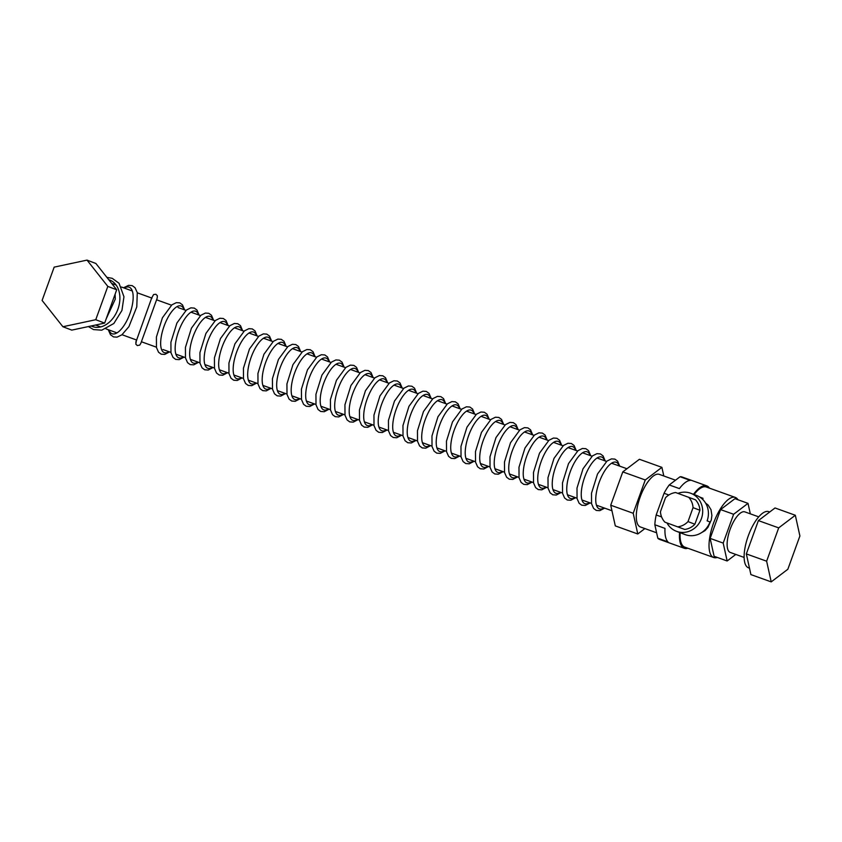 <?xml version="1.0" encoding="UTF-8"?>
<svg xmlns="http://www.w3.org/2000/svg" width="842" height="842" viewBox="0 0 842 842"><rect width="100%" height="100%" fill="white"/><g stroke="black" fill="none" stroke-linecap="round" stroke-linejoin="round"><path stroke-width="1.26" d="M87.021 260.115L95.904 263.493L116.701 289.785L104.65 323.096L71.781 330.117L62.897 326.738L42.1 300.447L54.162 267.135L87.021 260.115L107.818 286.406L95.756 319.718L62.897 326.738M116.701 289.785L107.818 286.406M104.65 323.096L95.756 319.718M699.934 510.263L694.882 524.219L688.009 521.598L693.05 507.652L699.934 510.263A17.419 16.177 110.8 0 0 695.481 499.811L675.631 492.538A17.419 16.177 110.8 0 0 665.496 497.759L660.444 511.704A17.419 16.177 110.8 0 0 664.906 522.166L684.746 529.439L664.906 522.166M694.882 524.219A17.419 16.177 110.8 0 1 684.746 529.439M688.009 521.598A17.419 16.177 110.8 0 1 677.873 526.818M688.598 497.19A17.419 16.177 110.8 0 1 693.05 507.652M677.968 493.37A20.313 18.871 110.8 0 1 685.051 492.16A20.313 18.871 110.8 0 1 690.85 493.307L696.587 495.485A20.313 18.871 110.8 0 1 707.122 520.851L709.995 521.945A20.313 18.871 -69.2 0 1 684.999 534.554L676.4 531.281A20.313 18.871 110.8 0 1 666.98 522.956M702.544 499.264L703.017 498.306L699.734 497.064M690.85 493.307A20.313 18.871 110.8 0 1 701.333 518.84A20.313 18.871 110.8 0 1 676.715 531.397A20.313 18.871 110.8 0 1 676.4 531.281M705.596 503.106L708.133 505.063L711.006 509.673L711.89 515.43L711.29 519.946L707.943 527.366L705.091 530.576L700.207 533.418M709.448 488.139A33.164 12.262 109.8 0 0 706.733 485.845A33.164 12.262 109.8 0 0 704.733 485.592A33.164 12.262 109.8 0 0 693.524 494.317M706.733 485.845L682.083 476.993A33.164 12.262 109.8 0 0 680.083 476.74L690.229 480.382A33.164 12.262 109.8 0 0 679.399 488.602L669.243 484.96A33.164 12.262 109.8 0 0 664.054 493.275L656.192 514.978A33.164 12.262 109.8 0 0 654.834 524.745L657.823 538.227A33.164 12.262 109.8 0 0 659.654 539.427L684.314 548.289A33.164 12.262 109.8 0 0 687.861 548.237M668.843 494.991L664.054 493.275M661.601 516.914L656.192 514.978M657.823 538.227L667.969 541.88A33.164 12.262 109.8 0 1 664.991 528.397L654.834 524.745M679.568 532.481A33.164 12.262 109.8 0 0 684.314 548.289M680.115 532.691A31.922 11.799 109.8 0 0 684.735 547.111L713.742 557.53A31.922 11.799 109.8 0 0 717.3 557.436M738.002 499.769A31.922 11.799 109.8 0 0 735.319 497.433L706.312 487.023A31.922 11.799 109.8 0 0 694.071 494.528M663.812 475.983L661.896 467.352L645.267 479.972L633.205 513.283L637.783 533.975L644.888 528.576M675.526 480.193L659.286 474.362A27.944 10.336 109.8 0 0 640.152 497.075A27.944 10.336 109.8 0 0 640.33 526.934A27.944 10.336 109.8 0 0 640.394 526.966L656.613 532.786M661.896 467.352L639.415 459.279L622.785 471.899L610.724 505.211L615.302 525.903L637.783 533.975M645.267 479.972L622.785 471.899M633.205 513.283L610.724 505.211M680.083 476.74L669.243 484.96M735.319 497.433A31.922 11.799 109.8 0 0 717.437 514.136A31.922 11.799 109.8 0 0 713.669 557.499A31.922 11.799 109.8 0 0 713.742 557.53M750.327 513.841L748.012 503.358L734.961 498.675L720.573 509.589L710.143 538.396L714.1 556.288L727.151 560.982L735.782 554.436M748.012 503.358L733.624 514.273L723.194 543.09L727.151 560.982M758.716 516.851L744.865 511.883A21.555 7.967 109.8 0 0 730.109 529.408A21.555 7.967 109.8 0 0 730.246 552.447A21.555 7.967 109.8 0 0 730.298 552.457L744.139 557.436M733.624 514.273L720.573 509.589M723.194 543.09L710.143 538.396M769.725 511.989L768.704 511.631A29.849 11.041 109.8 0 0 748.264 535.891A29.849 11.041 109.8 0 0 748.454 567.792A29.849 11.041 109.8 0 0 748.527 567.813L749.485 568.161M771.209 581.885L787.838 569.266L799.9 535.954L795.322 515.262L775.019 507.968L758.389 520.598L746.328 553.91L750.906 574.591L771.209 581.885L766.63 561.193L746.328 553.91M795.322 515.262L778.692 527.881L758.389 520.598M778.692 527.881L766.63 561.193M168.916 351.661A24.797 9.167 -70.2 0 1 164.253 352.63A24.797 9.167 -70.2 0 1 166.19 321.002A24.797 9.167 -70.2 0 1 183.998 309.677M183.419 356.871A24.797 9.167 -70.2 0 1 178.757 357.839A24.797 9.167 -70.2 0 1 180.693 326.201A24.797 9.167 -70.2 0 1 198.501 314.887M197.923 362.081A24.797 9.167 -70.2 0 1 193.26 363.049A24.797 9.167 -70.2 0 1 195.197 331.411A24.797 9.167 -70.2 0 1 212.994 320.097M212.426 367.291A24.797 9.167 -70.2 0 1 207.763 368.259A24.797 9.167 -70.2 0 1 209.7 336.621A24.797 9.167 -70.2 0 1 227.498 325.307M226.93 372.501A24.797 9.167 -70.2 0 1 222.256 373.469A24.797 9.167 -70.2 0 1 224.204 341.831A24.797 9.167 -70.2 0 1 242.001 330.506M241.433 377.711A24.797 9.167 -70.2 0 1 236.76 378.668A24.797 9.167 -70.2 0 1 238.707 347.041A24.797 9.167 -70.2 0 1 256.505 335.716M255.936 382.91A24.797 9.167 -70.2 0 1 251.263 383.878A24.797 9.167 -70.2 0 1 253.21 352.251A24.797 9.167 -70.2 0 1 271.008 340.926M270.44 388.12A24.797 9.167 -70.2 0 1 265.767 389.088A24.797 9.167 -70.2 0 1 267.714 357.45A24.797 9.167 -70.2 0 1 285.512 346.136M284.943 393.33A24.797 9.167 -70.2 0 1 280.27 394.298A24.797 9.167 -70.2 0 1 282.217 362.66A24.797 9.167 -70.2 0 1 300.015 351.346M299.447 398.54A24.797 9.167 -70.2 0 1 294.774 399.508A24.797 9.167 -70.2 0 1 296.721 367.87A24.797 9.167 -70.2 0 1 314.519 356.555M313.95 403.75A24.797 9.167 -70.2 0 1 309.277 404.718A24.797 9.167 -70.2 0 1 311.224 373.08A24.797 9.167 -70.2 0 1 329.022 361.755M328.454 408.949A24.797 9.167 -70.2 0 1 323.781 409.917A24.797 9.167 -70.2 0 1 325.728 378.29A24.797 9.167 -70.2 0 1 343.525 366.965M342.957 414.159A24.797 9.167 -70.2 0 1 338.284 415.127A24.797 9.167 -70.2 0 1 340.231 383.489A24.797 9.167 -70.2 0 1 358.029 372.175M357.461 419.369A24.797 9.167 -70.2 0 1 352.787 420.337A24.797 9.167 -70.2 0 1 354.735 388.699A24.797 9.167 -70.2 0 1 372.532 377.384M371.964 424.578A24.797 9.167 -70.2 0 1 367.291 425.547A24.797 9.167 -70.2 0 1 369.238 393.909A24.797 9.167 -70.2 0 1 387.036 382.594M386.457 429.788A24.797 9.167 -70.2 0 1 381.794 430.757A24.797 9.167 -70.2 0 1 383.742 399.119A24.797 9.167 -70.2 0 1 401.539 387.794M400.96 434.998A24.797 9.167 -70.2 0 1 396.298 435.956A24.797 9.167 -70.2 0 1 398.245 404.328A24.797 9.167 -70.2 0 1 416.043 393.003M415.464 440.198A24.797 9.167 -70.2 0 1 410.801 441.166A24.797 9.167 -70.2 0 1 412.748 409.538A24.797 9.167 -70.2 0 1 430.546 398.213M429.967 445.407A24.797 9.167 -70.2 0 1 425.305 446.376A24.797 9.167 -70.2 0 1 427.252 414.738A24.797 9.167 -70.2 0 1 445.05 403.423M444.471 450.617A24.797 9.167 -70.2 0 1 439.808 451.586A24.797 9.167 -70.2 0 1 441.755 419.947A24.797 9.167 -70.2 0 1 459.553 408.633M458.974 455.827A24.797 9.167 -70.2 0 1 454.312 456.796A24.797 9.167 -70.2 0 1 456.259 425.157A24.797 9.167 -70.2 0 1 474.057 413.843M473.478 461.037A24.797 9.167 -70.2 0 1 468.815 462.005A24.797 9.167 -70.2 0 1 470.762 430.367A24.797 9.167 -70.2 0 1 488.56 419.042M487.981 466.236A24.797 9.167 -70.2 0 1 483.319 467.205A24.797 9.167 -70.2 0 1 485.255 435.577A24.797 9.167 -70.2 0 1 503.063 424.252M502.485 471.446A24.797 9.167 -70.2 0 1 497.822 472.415A24.797 9.167 -70.2 0 1 499.759 440.776A24.797 9.167 -70.2 0 1 517.567 429.462M516.988 476.656A24.797 9.167 -70.2 0 1 512.325 477.625A24.797 9.167 -70.2 0 1 514.262 445.986A24.797 9.167 -70.2 0 1 532.07 434.672M531.491 481.866A24.797 9.167 -70.2 0 1 526.829 482.834A24.797 9.167 -70.2 0 1 528.765 451.196A24.797 9.167 -70.2 0 1 546.574 439.882M545.995 487.076A24.797 9.167 -70.2 0 1 541.332 488.044A24.797 9.167 -70.2 0 1 543.269 456.406A24.797 9.167 -70.2 0 1 561.077 445.081M560.498 492.286A24.797 9.167 -70.2 0 1 555.836 493.244A24.797 9.167 -70.2 0 1 557.772 461.616A24.797 9.167 -70.2 0 1 575.581 450.291M575.002 497.485A24.797 9.167 -70.2 0 1 570.339 498.453A24.797 9.167 -70.2 0 1 572.276 466.826A24.797 9.167 -70.2 0 1 590.084 455.501M589.505 502.695A24.797 9.167 -70.2 0 1 584.843 503.663A24.797 9.167 -70.2 0 1 586.779 472.025A24.797 9.167 -70.2 0 1 604.588 460.711M604.009 507.905A24.797 9.167 -70.2 0 1 599.346 508.873A24.797 9.167 -70.2 0 1 601.283 477.235A24.797 9.167 -70.2 0 1 619.081 465.921M135.794 342.368L136.488 339.979L135.804 344.104L137.299 345.557L139.751 345.104L140.835 343.304L157.191 298.11L157.338 295.721L155.854 294.247L153.602 294.532L151.676 298.026L135.794 342.368M124.258 288.048A24.797 9.809 110.1 0 1 131.531 308.456A24.797 9.809 110.1 0 1 112.196 333.779A24.797 9.809 110.1 0 1 108.955 329.948M108.755 279.733A24.797 17.777 110.3 0 1 118.091 308.688A24.797 17.777 110.3 0 1 92.694 326.622A24.797 17.777 110.3 0 1 91.189 325.97M95.578 325.033L100.693 326.917M106.039 328.885L117.006 332.895M122.016 334.716L136.772 340.084M141.456 341.778L156.391 347.167M111.67 283.417L116.143 285.07M121.469 287.027L132.299 290.985M137.309 292.816L151.97 298.131M156.644 299.826L171.473 305.183M626.953 468.741L611.555 463.216M606.566 461.416L597.052 458.006M592.063 456.217L582.548 452.796M577.559 451.007L568.045 447.586M563.056 445.797L553.541 442.376M548.552 440.587L539.038 437.177M534.049 435.377L524.534 431.967M519.546 430.178L510.031 426.757M505.042 424.968L495.528 421.547M490.539 419.758L481.024 416.337M476.035 414.548L466.521 411.138M461.532 409.338L452.017 405.928M447.028 404.139L437.514 400.718M432.525 398.929L423.01 395.508M418.021 393.719L408.507 390.299M403.518 388.509L394.003 385.089M389.015 383.299L379.5 379.889M374.511 378.09L364.996 374.679M360.008 372.89L350.493 369.47M345.515 367.68L335.99 364.26M331.011 362.47L321.497 359.05M316.508 357.261L306.993 353.851M302.004 352.051L292.49 348.641M287.501 346.851L277.986 343.431M272.997 341.642L263.483 338.221M258.494 336.432L248.979 333.011M243.991 331.222L234.476 327.801M229.487 326.012L219.972 322.602M214.984 320.802L205.469 317.392M200.48 315.603L190.966 312.182M185.977 310.393L178.051 307.541M611.955 510.757L596.473 505.2M591.484 503.411L581.969 499.99M576.981 498.201L567.466 494.78M562.477 492.991L552.962 489.581M547.974 487.781L538.459 484.371M533.47 482.582L523.956 479.161M518.967 477.372L509.452 473.951M504.474 472.162L494.949 468.741M489.97 466.952L480.456 463.532M475.467 461.742L465.952 458.332M460.963 456.532L451.449 453.122M446.46 451.333L436.945 447.912M431.957 446.123L422.442 442.703M417.453 440.913L407.938 437.493M402.95 435.703L393.435 432.293M388.446 430.494L378.932 427.083M373.943 425.294L364.428 421.874M359.439 420.084L349.925 416.664M344.936 414.874L335.421 411.454M330.432 409.665L320.918 406.244M315.929 404.455L306.414 401.045M301.425 399.245L291.911 395.835M286.922 394.045L277.407 390.625M272.419 388.836L262.904 385.415M257.915 383.626L248.401 380.205M243.412 378.416L233.897 375.006M228.908 373.206L219.394 369.796M214.405 368.007L204.89 364.586M199.901 362.797L190.387 359.376M185.398 357.587L175.883 354.166M170.894 352.377L162.969 349.535M184.63 309.909L182.461 304.825L179.778 302.878L176.367 302.646L171.894 304.846L162.422 317.781L156.412 337.021L156.465 347.514L158.538 352.219L161.19 354.177L164.706 354.429L169.558 351.893M199.133 315.118L196.965 310.035L194.281 308.088L190.871 307.846L186.398 310.056L176.925 322.991L170.915 342.231L170.968 352.714L173.042 357.429L175.694 359.387L179.209 359.639L184.061 357.103M213.636 320.328L211.468 315.245L208.784 313.298L205.374 313.056L200.901 315.266L191.429 328.191L185.419 347.441L185.472 357.924L187.534 362.639L190.197 364.597L193.702 364.849L198.554 362.313M228.14 325.528L225.972 320.444L223.277 318.497L219.878 318.265L215.405 320.465L205.932 333.4L199.922 352.651L199.975 363.134L202.038 367.838L204.701 369.796L208.206 370.048L213.058 367.522M242.643 330.738L240.475 325.654L237.781 323.707L234.381 323.475L229.908 325.675L220.436 338.61L214.426 357.861L214.478 368.343L216.541 373.048L219.204 375.006L222.709 375.258L227.561 372.732M257.147 335.947L254.979 330.864L252.284 328.917L248.885 328.685L244.412 330.885L234.939 343.82L228.929 363.06L228.982 373.553L231.045 378.258L233.708 380.216L237.212 380.468L242.064 377.932M271.65 341.157L269.482 336.074L266.788 334.127L263.388 333.885L258.915 336.095L249.442 349.03L243.433 368.27L243.485 378.753L245.548 383.468L248.211 385.425L251.716 385.678L256.568 383.142M286.154 346.367L283.986 341.284L281.291 339.337L277.892 339.094L273.418 341.305L263.946 354.24L257.936 373.48L257.989 383.963L260.052 388.678L262.715 390.635L266.219 390.888L271.071 388.351M300.657 351.567L298.489 346.494L295.795 344.536L292.385 344.304L287.922 346.504L278.449 359.439L272.429 378.69L272.492 389.172L274.555 393.877L277.218 395.845L280.723 396.087L285.575 393.561M315.161 356.776L312.992 351.693L310.298 349.746L306.888 349.514L302.425 351.714L292.953 364.649L286.933 383.899L286.996 394.382L289.059 399.087L291.721 401.045L295.226 401.297L300.078 398.771M329.664 361.986L327.496 356.903L324.802 354.956L321.391 354.724L316.918 356.924L307.446 369.859L301.436 389.099L301.499 399.592L303.562 404.297L306.225 406.254L309.73 406.507L314.582 403.971M344.168 367.196L341.999 362.113L339.305 360.166L335.895 359.934L331.422 362.134L321.949 375.069L315.939 394.309L316.003 404.802L318.065 409.507L320.718 411.464L324.233 411.717L329.085 409.18M358.671 372.406L356.503 367.322L353.808 365.375L350.398 365.133L345.925 367.344L336.453 380.279L330.443 399.518L330.496 410.001L332.569 414.717L335.221 416.674L338.737 416.927L343.589 414.39M373.174 377.616L371.006 372.532L368.312 370.585L364.902 370.343L360.429 372.553L350.956 385.478L344.946 404.728L344.999 415.211L347.072 419.926L349.725 421.884L353.24 422.137L358.092 419.6M387.678 382.815L385.51 377.732L382.815 375.785L379.405 375.553L374.932 377.753L365.46 390.688L359.45 409.938L359.502 420.421L361.576 425.126L364.228 427.083L367.743 427.336L372.596 424.81M402.181 388.025L400.013 382.942L397.319 380.994L393.909 380.763L389.436 382.963L379.963 395.898L373.953 415.148L374.006 425.631L376.079 430.336L378.732 432.293L382.247 432.546L387.099 430.02M416.685 393.235L414.517 388.151L411.822 386.204L408.412 385.973L403.939 388.173L394.466 401.108L388.457 420.347L388.509 430.841L390.583 435.546L393.235 437.503L396.75 437.756L401.602 435.219M431.188 398.445L429.02 393.361L426.326 391.414L422.916 391.172L418.442 393.382L408.97 406.318L402.96 425.557L403.013 436.04L405.086 440.755L407.738 442.713L411.254 442.966L416.106 440.429M445.681 403.655L443.523 398.571L440.829 396.624L437.419 396.382L432.946 398.592L423.473 411.527L417.464 430.767L417.516 441.25L419.59 445.965L422.242 447.923L425.757 448.176L430.609 445.639M460.185 408.854L458.027 403.781L455.333 401.823L451.922 401.592L447.449 403.792L437.977 416.727L431.967 435.977L432.02 446.46L434.093 451.165L436.745 453.133L440.261 453.375L445.113 450.849M474.688 414.064L472.53 408.98L469.836 407.033L466.426 406.802L461.953 409.002L452.48 421.937L446.47 441.187L446.523 451.67L448.597 456.375L451.249 458.332L454.764 458.585L459.616 456.059M489.191 419.274L487.034 414.19L484.339 412.243L480.929 412.012L476.456 414.211L466.984 427.147L460.974 446.386L461.027 456.88L463.1 461.584L465.752 463.542L469.268 463.795L474.12 461.258M503.695 424.484L501.527 419.4L498.843 417.453L495.433 417.222L490.96 419.421L481.487 432.356L475.477 451.596L475.53 462.09L477.603 466.794L480.256 468.752L483.771 469.005L488.623 466.468M518.198 429.694L516.03 424.61L513.346 422.663L509.936 422.421L505.463 424.631L495.991 437.566L489.981 456.806L490.033 467.289L492.107 472.004L494.759 473.962L498.275 474.214L503.127 471.678M532.702 434.904L530.534 429.82L527.85 427.873L524.44 427.631L519.967 429.841L510.494 442.766L504.484 462.016L504.537 472.499L506.61 477.214L509.263 479.172L512.778 479.424L517.63 476.888M547.205 440.103L545.037 435.019L542.353 433.072L538.943 432.841L534.47 435.04L524.998 447.976L518.988 467.226L519.04 477.709L521.114 482.413L523.766 484.371L527.281 484.624L532.133 482.098M561.709 445.313L559.541 440.229L556.857 438.282L553.447 438.05L548.973 440.25L539.501 453.185L533.491 472.436L533.544 482.919L535.617 487.623L538.27 489.581L541.785 489.833L546.637 487.297M576.212 450.523L574.044 445.439L571.36 443.492L567.95 443.26L563.477 445.46L554.004 458.395L547.995 477.635L548.047 488.128L550.121 492.833L552.773 494.791L556.288 495.043L561.14 492.507M590.716 455.733L588.547 450.649L585.864 448.702L582.453 448.46L577.98 450.67L568.508 463.605L562.498 482.845L562.551 493.328L564.624 498.043L567.276 500.001L570.792 500.253L575.644 497.717M605.219 460.942L603.051 455.859L600.367 453.912L596.957 453.67L592.484 455.88L583.011 468.815L577.002 488.055L577.054 498.538L579.117 503.253L581.78 505.211L585.285 505.463L590.147 502.927M619.723 466.142L617.554 461.069L614.87 459.111L611.46 458.879L606.987 461.079L597.515 474.014L591.505 493.265L591.558 503.748L593.621 508.452L596.283 510.42L599.788 510.662L604.64 508.136M123.542 287.785L128.552 285.354L132.173 285.638L135.025 287.701L137.278 292.627L136.793 306.888L128.91 326.664L121.89 334.821L117.07 337.137L113.523 336.916L110.481 334.748L108.239 329.685M106.871 277.365L112.207 278.313L119.059 283.27L123.953 296.763L121.943 310.456L113.838 323.496L101.745 330.18L93.494 329.569L88.41 326.559M115.101 294.205L115.301 299.078L106.166 318.897M95.178 325.117L92.062 325.78M702.638 499.359L703.017 498.306"/></g></svg>
